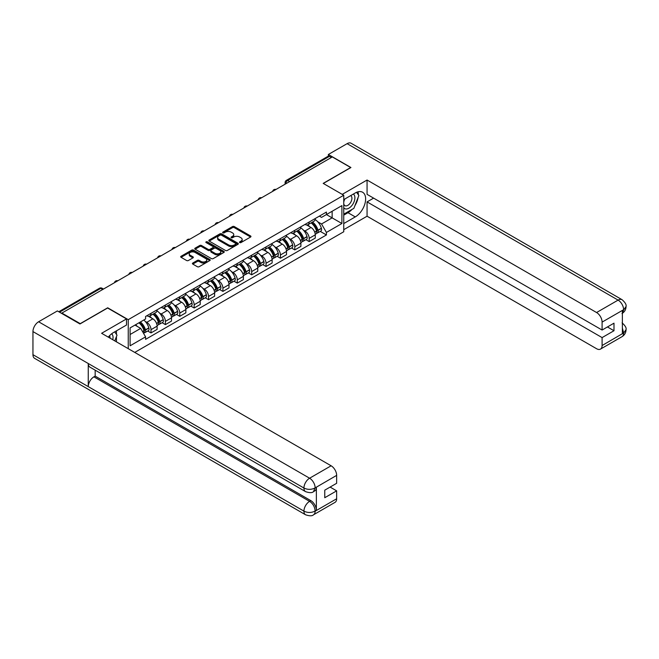 <?xml version="1.0" encoding="UTF-8"?>
<svg xmlns="http://www.w3.org/2000/svg" width="659" height="659" viewBox="0 0 659 659"><rect width="100%" height="100%" fill="white"/><g stroke="black" fill="none" stroke-linecap="round" stroke-linejoin="round"><path stroke-width="0.99" d="M239.711 242.57A0.898 0.519 0 0 0 240.98 242.57L250.593 237.026A1.277 0.741 0 0 0 250.964 236.499A1.277 0.741 0 0 0 250.593 235.98L234.307 226.572A1.277 0.741 0 0 0 232.495 226.572L222.882 232.125A0.898 0.519 0 0 0 224.151 232.858L225.394 232.141A4.094 2.364 0 0 1 231.185 232.141L232.545 232.924A4.094 2.364 0 0 1 233.739 234.596A4.094 2.364 0 0 1 232.545 236.268L231.301 236.985A0.898 0.519 0 0 0 232.569 237.718L233.813 236.993A4.094 2.364 0 0 1 239.596 236.993L240.955 237.784A4.094 2.364 0 0 1 242.158 239.448A4.094 2.364 0 0 1 240.955 241.12L239.711 241.845A0.898 0.519 0 0 0 239.711 242.57L239.711 241.845M192.782 263.032A1.277 0.741 0 0 0 192.403 263.559A1.277 0.741 0 0 0 192.782 264.078L197.354 266.714A1.277 0.741 0 0 0 199.158 266.714L209.834 260.552A1.277 0.741 0 0 0 210.213 260.033A1.277 0.741 0 0 0 209.834 259.506L193.548 250.107A1.277 0.741 0 0 0 191.744 250.107L181.068 256.269A1.277 0.741 0 0 0 180.69 256.796A1.277 0.741 0 0 0 181.068 257.315L186.588 260.503A1.277 0.741 0 0 0 188.392 260.503L192.963 257.867A1.277 0.741 0 0 0 193.334 257.339A1.277 0.741 0 0 0 192.963 256.821L190.229 255.239A3.419 1.977 0 0 1 189.224 253.839A3.419 1.977 0 0 1 191.332 252.018A3.419 1.977 0 0 1 195.064 252.446L205.789 258.633A3.419 1.977 0 0 1 206.786 260.033A3.419 1.977 0 0 1 204.677 261.854A3.419 1.977 0 0 1 200.946 261.425L199.158 260.396A1.277 0.741 0 0 0 197.354 260.396L192.782 263.032L192.782 264.078L197.354 261.458L197.354 260.396M128.25 319.664L107.697 307.794L80.233 323.651L61.888 313.066L332.317 156.933L350.662 167.526L323.19 183.383L343.751 195.253L128.25 319.664L128.25 348.669M225.485 250.469A1.277 0.741 0 0 0 227.297 250.469L237.973 244.308A1.277 0.741 0 0 0 238.344 243.789A1.277 0.741 0 0 0 237.973 243.262L221.688 233.863A1.277 0.741 0 0 0 219.875 233.863L209.2 240.024A1.277 0.741 0 0 0 208.829 240.551A1.277 0.741 0 0 0 209.2 241.07L225.485 250.469M206.44 242.767A0.898 0.519 0 0 1 207.346 242.891L223.887 252.438L213.228 258.592A1.277 0.741 0 0 1 211.415 258.592L195.13 249.193L199.702 246.573L199.702 245.51L195.13 248.146A1.277 0.741 0 0 0 194.759 248.674A1.277 0.741 0 0 0 195.13 249.193L195.13 248.146M199.702 246.573A1.277 0.741 0 0 1 201.514 246.573L201.514 245.51A1.277 0.741 0 0 0 199.702 245.51M201.514 245.51L208.112 249.324A1.277 0.741 0 0 0 209.924 249.324L212.956 247.57A1.277 0.741 0 0 0 213.335 247.051A1.277 0.741 0 0 0 212.956 246.532L206.078 242.561A0.898 0.519 0 0 1 207.346 241.828L223.903 251.384A1.277 0.741 0 0 1 224.274 251.911A1.277 0.741 0 0 1 223.903 252.43L223.903 251.384M134.749 352.417L343.751 231.754L343.751 195.253M61.888 313.066L61.888 313.544M289.647 181.571L287.711 180.459A2.603 1.507 60 0 0 286.401 180.327L328.157 156.224A2.603 1.507 60 0 1 329.459 156.348L287.711 180.459A2.603 1.507 120 0 0 285.866 183.647L285.866 183.754M331.395 157.468L329.459 156.348M309.186 222.017A5.997 3.46 60 0 1 307.942 224.711L314.022 221.193A5.997 3.46 -120 0 0 315.266 218.508M303.412 230.123L304.944 231.012A5.997 3.46 60 0 1 309.186 238.352L315.266 234.843A5.997 3.46 -120 0 0 311.023 227.495L306.674 224.983M315.266 234.843L315.266 238.088L309.186 241.598L305.883 239.695M307.942 224.711A5.997 3.46 60 0 1 304.993 224.439M309.186 238.352L309.186 241.598M294.804 230.321A5.997 3.46 60 0 1 293.56 233.006L299.647 229.497A5.997 3.46 -120 0 0 300.891 226.803M291.509 247.998L294.804 249.901L300.891 246.392L300.891 243.146A5.997 3.46 -120 0 0 296.649 235.798L292.291 233.286M293.56 233.006A5.997 3.46 60 0 1 290.611 232.742M289.029 238.426L290.561 239.308A5.997 3.46 60 0 1 294.804 246.655L294.804 249.901M280.429 238.616A5.997 3.46 60 0 1 279.185 241.309L285.265 237.8A5.997 3.46 -120 0 0 286.508 235.106M277.126 256.293L280.429 258.204L286.508 254.687L286.508 251.441A5.997 3.46 -120 0 0 282.266 244.102L277.917 241.589M279.185 241.309A5.997 3.46 60 0 1 276.236 241.037M274.655 246.73L276.187 247.611A5.997 3.46 60 0 1 280.429 254.959L280.429 258.204M266.047 246.919A5.997 3.46 60 0 1 264.803 249.613L270.89 246.104A5.997 3.46 -120 0 0 272.134 243.41M262.752 264.597L266.047 266.5L272.134 262.99L272.134 259.745A5.997 3.46 -120 0 0 267.892 252.405L263.534 249.885M264.803 249.613A5.997 3.46 60 0 1 261.854 249.341M260.272 255.025L261.804 255.914A5.997 3.46 60 0 1 266.047 263.254L266.047 266.5M251.672 255.222A5.997 3.46 60 0 1 250.428 257.916L256.508 254.399A5.997 3.46 -120 0 0 257.751 251.713M248.369 272.9L251.672 274.803L257.751 271.294L257.751 268.048A5.997 3.46 -120 0 0 253.509 260.7L249.16 258.188M250.428 257.916A5.997 3.46 60 0 1 247.479 257.644M245.898 263.328L247.43 264.218A5.997 3.46 60 0 1 251.672 271.557L251.672 274.803M237.289 263.526A5.997 3.46 60 0 1 236.046 266.211L242.133 262.702A5.997 3.46 -120 0 0 243.377 260.008M233.994 281.204L237.289 283.106L243.377 279.597L243.377 276.352A5.997 3.46 -120 0 0 239.135 269.004L234.777 266.491M236.046 266.211A5.997 3.46 60 0 1 233.097 265.948M231.515 271.632L233.047 272.513A5.997 3.46 60 0 1 237.289 279.861L237.289 283.106M222.915 271.821A5.997 3.46 60 0 1 221.671 274.515L227.75 271.006A5.997 3.46 -120 0 0 228.994 268.312M219.612 289.499L222.915 291.41L228.994 287.892L228.994 284.647A5.997 3.46 -120 0 0 224.752 277.307L220.403 274.795M221.671 274.515A5.997 3.46 60 0 1 218.722 274.243M217.141 279.935L218.673 280.816A5.997 3.46 60 0 1 222.915 288.164L222.915 291.41M208.532 280.124A5.997 3.46 60 0 1 207.288 282.818L213.376 279.309A5.997 3.46 -120 0 0 214.62 276.615M205.237 297.802L208.532 299.705L214.62 296.196L214.62 292.95A5.997 3.46 -120 0 0 210.378 285.611L206.02 283.09M207.288 282.818A5.997 3.46 60 0 1 204.339 282.546M202.758 288.23L204.29 289.12A5.997 3.46 60 0 1 208.532 296.459L208.532 299.705M194.158 288.428A5.997 3.46 60 0 1 192.914 291.121L198.993 287.604A5.997 3.46 -120 0 0 200.237 284.919M190.855 306.106L194.158 308.008L200.237 304.499L200.237 301.254A5.997 3.46 -120 0 0 195.995 293.906L191.645 291.393M192.914 291.121A5.997 3.46 60 0 1 189.965 290.85M188.383 296.534L189.916 297.423A5.997 3.46 60 0 1 194.158 304.763L194.158 308.008M179.775 296.731A5.997 3.46 60 0 1 178.531 299.417L184.619 295.907A5.997 3.46 -120 0 0 185.863 293.214M176.48 314.409L179.775 316.312L185.863 312.803L185.863 309.557A5.997 3.46 -120 0 0 181.62 302.209L177.263 299.697M178.531 299.417A5.997 3.46 60 0 1 175.582 299.153M174.001 304.837L175.533 305.718A5.997 3.46 60 0 1 179.775 313.066L179.775 316.312M165.401 305.026A5.997 3.46 60 0 1 164.157 307.72L170.236 304.211A5.997 3.46 -120 0 0 171.48 301.517M162.098 322.712L165.401 324.615L171.48 321.098L171.48 317.852A5.997 3.46 -120 0 0 167.238 310.513L162.888 308M164.157 307.72A5.997 3.46 60 0 1 161.208 307.448M159.626 313.14L161.158 314.022A5.997 3.46 60 0 1 165.401 321.37L165.401 324.615M151.018 313.33A5.997 3.46 60 0 1 149.774 316.023L155.862 312.514A5.997 3.46 -120 0 0 157.106 309.821M147.723 331.007L151.018 332.91L157.106 329.401L157.106 326.156A5.997 3.46 -120 0 0 152.863 318.816L148.506 316.295M149.774 316.023A5.997 3.46 60 0 1 146.825 315.752M145.244 321.435L146.776 322.325A5.997 3.46 60 0 1 151.018 329.665L151.018 332.91M319.368 216.136L321.534 217.388L341.906 205.624L332.136 211.267L332.136 217.865L321.534 223.986L317.786 221.819M130.095 334.508L140.697 328.388L145.581 336.848L130.095 345.794L130.095 327.91L145.581 318.972L145.581 316.468L326.419 212.066L326.419 214.57L341.906 223.508L326.419 232.446L321.534 223.986M341.906 205.624L341.906 223.508M145.581 336.848L145.581 339.352L326.419 234.95L326.419 232.446M140.697 328.388L134.98 325.093M320.266 231.391L326.419 234.95M240.074 242.701L240.955 242.191A4.094 2.364 0 0 0 242.158 240.519L242.158 239.448M233.739 234.596L233.739 235.658A4.094 2.364 0 0 1 232.545 237.331L231.655 237.841M250.593 235.98L250.593 237.026L234.307 227.643A1.277 0.741 0 0 0 232.495 227.643L223.244 232.981M237.957 244.316L221.688 234.925A1.277 0.741 0 0 0 219.875 234.925L209.216 241.079M235.708 244.151A0.898 0.519 0 0 0 235.708 243.418L221.416 235.164A0.898 0.519 0 0 0 220.147 235.164L218.837 235.922A4.094 2.364 0 0 0 217.635 237.594A4.094 2.364 0 0 0 218.837 239.266L228.607 244.909A4.094 2.364 0 0 0 234.398 244.909L235.708 244.151L235.708 245.214A0.898 0.519 0 0 0 235.971 244.851L235.971 243.789M217.635 237.594L217.635 238.665A4.094 2.364 0 0 0 218.837 240.329L218.837 239.266M235.708 245.214L234.398 245.972A4.094 2.364 0 0 1 228.607 245.972L218.837 240.329M201.514 246.573L208.112 250.387A1.277 0.741 0 0 0 209.924 250.387L212.956 248.641A1.277 0.741 0 0 0 213.335 248.113L213.335 247.051M214.966 253.278A3.419 1.977 0 0 0 218.697 253.707A3.419 1.977 0 0 0 220.814 251.886A3.419 1.977 0 0 0 219.809 250.486L216.028 248.303A1.277 0.741 0 0 0 214.224 248.303L211.193 250.058A1.277 0.741 0 0 0 210.814 250.577A1.277 0.741 0 0 0 211.193 251.095L214.966 253.278L214.966 254.341A3.419 1.977 0 0 0 218.697 254.769A3.419 1.977 0 0 0 220.814 252.949L220.814 251.886M210.814 250.577L210.814 251.639A1.277 0.741 0 0 0 211.193 252.166L211.193 251.095M214.966 254.341L211.193 252.166M206.786 260.033L206.786 261.096A3.419 1.977 0 0 1 204.677 262.925A3.419 1.977 0 0 1 200.946 262.496L199.158 261.458A1.277 0.741 0 0 0 197.354 261.458M189.224 253.839L189.224 254.909A3.419 1.977 0 0 0 190.229 256.302L190.229 255.239M192.963 256.821L192.963 257.867L190.229 256.302M209.817 260.56L193.548 251.17A1.277 0.741 0 0 0 191.744 251.17L181.085 257.323M311.443 222.684A8.213 4.745 60 0 1 311.485 222.709A8.213 4.745 60 0 1 316.888 230.073L316.938 230.246A1.598 0.923 60 0 1 316.691 231.498A1.598 0.923 60 0 1 316.649 231.523M311.089 222.89A9.91 5.717 60 0 1 316.534 231.062L316.584 231.235A3.295 1.903 60 0 1 316.056 233.821L315.241 234.291M316.625 233.088A3.295 1.903 -120 0 0 317.531 232.965A3.295 1.903 -120 0 0 318.058 230.386L318.009 230.213A9.91 5.717 -120 0 0 312.564 222.042M315.142 219.554A9.91 5.717 60 0 1 321.37 228.269L321.419 228.442A3.295 1.903 60 0 1 320.9 231.029L317.531 232.965M307.712 224.826A9.91 5.717 60 0 1 309.779 226.778M314.59 226.787L315.859 227.52M352.054 209.397A14.663 8.468 120 0 1 347.985 212.7L355.267 216.91A14.663 8.468 120 0 0 364.847 203.985A14.663 8.468 120 0 0 362.598 192.239A14.663 8.468 120 0 0 355.267 192.963L343.751 199.611M355.267 216.91L343.751 223.558M343.751 229.678L367.063 216.218L367.063 201.901L602.095 337.597L602.095 345.522L623.752 332.91L622.376 333.553L622.376 310.669L623.62 309.689L602.095 322.111A7.817 4.514 -120 0 0 596.568 312.531L618.093 300.109L347.112 143.662L328.355 154.486L350.934 167.526L323.33 183.466M373.612 198.12L367.063 201.901M607.441 326.955L613.99 330.736L613.99 323.174L602.095 330.044L367.063 194.347L367.063 180.031L596.568 312.531M342.227 194.372L367.063 180.031M367.063 216.218L596.568 348.718A7.817 4.514 -120 0 0 600.481 349.105A7.817 4.514 -120 0 0 602.095 345.522M347.112 143.662A8.015 4.629 -60 0 1 351.123 143.258L622.096 299.713A8.015 4.629 -60 0 0 618.093 300.109A7.817 4.514 60 0 1 623.62 309.689M328.355 156.134L328.355 154.486M602.095 330.044L602.095 322.111M613.99 330.736L602.095 337.597M354.962 205.567A14.663 8.468 120 0 0 358.117 197.428M358.356 194.8A14.663 8.468 120 0 0 357.994 191.81M347.985 212.7L343.751 215.155M622.376 328.083L623.62 332.836M622.096 322.861C625.243 325.686 626.561 327.951 626.05 329.64L623.768 332.91M622.096 299.713C625.243 302.514 626.561 304.796 626.05 306.55L623.76 309.763M305.587 491.647A8.015 4.629 -60 0 1 303.931 488.031C307.621 489.802 311.303 489.785 314.986 487.989L313.511 491.639C312.201 492.973 309.557 492.973 305.587 491.647L89.912 367.129A8.015 4.629 -60 0 1 88.248 363.513L32.95 331.584A8.015 4.629 -60 0 1 38.617 321.765L57.374 310.933L79.953 323.973L107.606 308.008L126.503 318.915L126.503 325.035L113.414 332.597A14.663 8.468 120 0 0 108.282 337.136M126.503 318.915L101.618 333.289L331.123 465.789A7.817 4.514 60 0 1 336.65 475.37L336.65 483.294L324.763 490.164L324.763 497.718L336.65 490.856L336.65 498.781A7.817 4.514 60 0 1 335.027 502.364L313.511 514.786A7.817 4.514 -120 0 0 315.126 511.211L336.65 498.781M116.132 341.667L119.221 343.446M116.454 341.486L116.454 336.568M116.454 334.368L116.454 330.834M313.511 514.786C312.259 516.112 309.623 516.112 305.587 514.794L34.614 358.348A8.015 4.629 -60 0 1 32.95 354.682L88.248 386.611A8.015 4.629 -60 0 1 93.924 376.841L309.598 501.359L310.842 500.642A7.817 4.514 60 0 1 316.369 510.223L316.369 487.339A7.817 4.514 60 0 1 314.755 490.922L313.511 491.639M32.95 331.584L32.95 354.682M38.617 321.765L309.598 478.212A8.015 4.629 -60 0 0 303.931 488.031L88.248 363.513L88.248 386.611L303.931 511.129C307.605 512.908 311.295 512.908 314.994 511.129L315.126 511.211M336.65 490.856L330.11 487.075M95.168 370.16L95.168 376.124L310.842 500.642M95.168 376.124L93.924 376.841M343.751 207.758A8.476 4.893 120 0 0 350.481 207.025A8.476 4.893 120 0 0 354.896 197.807A8.476 4.893 120 0 0 353.364 194.059M344.459 199.199A8.476 4.893 120 0 0 343.751 200.731M343.751 203.565A5.799 3.353 120 0 0 344.921 205.657A5.799 3.353 120 0 0 349.385 204.101A5.799 3.353 120 0 0 351.922 198.268A5.799 3.353 120 0 0 350.72 195.608A5.799 3.353 120 0 0 350.703 195.599M344.937 198.927A5.799 3.353 120 0 0 343.751 202.404M356.593 192.296L358.858 195.517L353.883 208.343L343.932 214.084M112.755 339.723A8.476 4.893 120 0 0 113.043 337.441A8.476 4.893 120 0 0 111.643 333.8M110.061 338.158A5.799 3.353 120 0 0 110.061 337.902A5.799 3.353 120 0 0 109.468 335.777M114.691 331.856L117.005 335.151L114.781 340.884M297.069 230.988A8.213 4.745 60 0 1 297.11 231.012A8.213 4.745 60 0 1 302.514 238.377L302.563 238.55A1.598 0.923 60 0 1 302.308 239.802A1.598 0.923 60 0 1 302.275 239.818M296.707 231.194A9.91 5.717 60 0 1 302.151 239.365L302.201 239.538A3.295 1.903 60 0 1 301.682 242.125L300.866 242.594M302.242 241.392A3.295 1.903 -120 0 0 303.156 241.268A3.295 1.903 -120 0 0 303.675 238.69L303.626 238.517A9.91 5.717 -120 0 0 298.181 230.345M300.768 227.857A9.91 5.717 60 0 1 306.995 236.573L307.036 236.746A3.295 1.903 60 0 1 306.517 239.324L303.156 241.268M293.329 233.121A9.91 5.717 60 0 1 295.397 235.074M300.216 235.09L301.476 235.823M282.686 239.291A8.213 4.745 60 0 1 282.727 239.308A8.213 4.745 60 0 1 288.131 246.68L288.181 246.853A1.598 0.923 60 0 1 287.934 248.105A1.598 0.923 60 0 1 287.892 248.122M282.332 239.497A9.91 5.717 60 0 1 287.777 247.669L287.826 247.842A3.295 1.903 60 0 1 287.299 250.42L286.484 250.898M287.868 249.695A3.295 1.903 -120 0 0 288.774 249.572A3.295 1.903 -120 0 0 289.301 246.985L289.252 246.82A9.91 5.717 -120 0 0 283.807 238.64M286.385 236.161A9.91 5.717 60 0 1 292.612 244.876L292.662 245.041A3.295 1.903 60 0 1 292.143 247.627L288.774 249.572M278.955 241.425A9.91 5.717 60 0 1 281.022 243.377M285.833 243.393L287.102 244.118M268.312 247.586A8.213 4.745 60 0 1 268.353 247.611A8.213 4.745 60 0 1 273.757 254.984L273.806 255.148A1.598 0.923 60 0 1 273.551 256.409A1.598 0.923 60 0 1 273.518 256.425M267.949 247.792A9.91 5.717 60 0 1 273.394 255.972L273.444 256.137A3.295 1.903 60 0 1 272.925 258.723L272.109 259.193M273.485 257.998A3.295 1.903 -120 0 0 274.399 257.875A3.295 1.903 -120 0 0 274.918 255.288L274.869 255.115A9.91 5.717 -120 0 0 269.424 246.944M272.01 244.464A9.91 5.717 60 0 1 278.238 253.18L278.279 253.344A3.295 1.903 60 0 1 277.76 255.931L274.399 257.875M264.572 249.728A9.91 5.717 60 0 1 266.64 251.68M271.459 251.697L272.719 252.422M253.929 255.89A8.213 4.745 60 0 1 253.97 255.914A8.213 4.745 60 0 1 259.374 263.279L259.424 263.452A1.598 0.923 60 0 1 259.176 264.704A1.598 0.923 60 0 1 259.135 264.729M253.575 256.096A9.91 5.717 60 0 1 259.02 264.267L259.069 264.44A3.295 1.903 60 0 1 258.542 267.027L257.727 267.496M259.111 266.294A3.295 1.903 -120 0 0 260.017 266.17A3.295 1.903 -120 0 0 260.544 263.592L260.494 263.419A9.91 5.717 -120 0 0 255.049 255.247M257.628 252.759A9.91 5.717 60 0 1 263.855 261.475L263.905 261.648A3.295 1.903 60 0 1 263.386 264.234L260.017 266.17M250.198 258.031A9.91 5.717 60 0 1 252.265 259.984M257.076 259.992L258.344 260.725M239.555 264.193A8.213 4.745 60 0 1 239.596 264.218A8.213 4.745 60 0 1 245 271.582L245.049 271.755A1.598 0.923 60 0 1 244.794 273.007A1.598 0.923 60 0 1 244.761 273.024M239.192 264.399A9.91 5.717 60 0 1 244.637 272.571L244.687 272.744A3.295 1.903 60 0 1 244.168 275.33L243.352 275.8M244.728 274.597A3.295 1.903 -120 0 0 245.642 274.474A3.295 1.903 -120 0 0 246.161 271.895L246.112 271.722A9.91 5.717 -120 0 0 240.667 263.551M243.253 261.063A9.91 5.717 60 0 1 249.481 269.778L249.522 269.951A3.295 1.903 60 0 1 249.003 272.529L245.642 274.474M235.815 266.327A9.91 5.717 60 0 1 237.883 268.279M242.701 268.295L243.962 269.029M225.172 272.497A8.213 4.745 60 0 1 225.213 272.513A8.213 4.745 60 0 1 230.617 279.886L230.666 280.059A1.598 0.923 60 0 1 230.419 281.311A1.598 0.923 60 0 1 230.378 281.327M224.818 272.702A9.91 5.717 60 0 1 230.263 280.874L230.312 281.047A3.295 1.903 60 0 1 229.785 283.625L228.97 284.103M230.353 282.9A3.295 1.903 -120 0 0 231.26 282.777A3.295 1.903 -120 0 0 231.787 280.19L231.737 280.026A9.91 5.717 -120 0 0 226.292 271.846M228.871 269.366A9.91 5.717 60 0 1 235.098 278.082L235.148 278.246A3.295 1.903 60 0 1 234.629 280.833L231.26 282.777M221.44 274.63A9.91 5.717 60 0 1 223.508 276.582M228.319 276.599L229.587 277.324M210.798 280.792A8.213 4.745 60 0 1 210.839 280.816A8.213 4.745 60 0 1 216.243 288.189L216.292 288.354A1.598 0.923 60 0 1 216.037 289.614A1.598 0.923 60 0 1 216.004 289.631M210.435 280.998A9.91 5.717 60 0 1 215.88 289.177L215.93 289.342A3.295 1.903 60 0 1 215.411 291.929L214.595 292.398M215.971 291.204A3.295 1.903 -120 0 0 216.885 291.08A3.295 1.903 -120 0 0 217.404 288.494L217.355 288.321A9.91 5.717 -120 0 0 211.91 280.149M214.496 277.67A9.91 5.717 60 0 1 220.724 286.385L220.765 286.55A3.295 1.903 60 0 1 220.246 289.136L216.885 291.08M207.058 282.933A9.91 5.717 60 0 1 209.125 284.886M213.944 284.902L215.205 285.627M196.415 289.095A8.213 4.745 60 0 1 196.456 289.12A8.213 4.745 60 0 1 201.86 296.484L201.909 296.657A1.598 0.923 60 0 1 201.662 297.909A1.598 0.923 60 0 1 201.621 297.934M196.061 289.301A9.91 5.717 60 0 1 201.506 297.473L201.555 297.646A3.295 1.903 60 0 1 201.028 300.232L200.212 300.702M201.596 299.499A3.295 1.903 -120 0 0 202.502 299.375A3.295 1.903 -120 0 0 203.03 296.797L202.98 296.624A9.91 5.717 -120 0 0 197.535 288.453M200.114 285.965A9.91 5.717 60 0 1 206.341 294.68L206.391 294.853A3.295 1.903 60 0 1 205.872 297.44L202.502 299.375M192.683 291.237A9.91 5.717 60 0 1 194.751 293.189M199.562 293.197L200.83 293.93M182.041 297.398A8.213 4.745 60 0 1 182.082 297.423A8.213 4.745 60 0 1 187.486 304.787L187.535 304.96A1.598 0.923 60 0 1 187.28 306.213A1.598 0.923 60 0 1 187.247 306.229M181.678 297.604A9.91 5.717 60 0 1 187.123 305.776L187.172 305.949A3.295 1.903 60 0 1 186.654 308.536L185.838 309.005M187.214 307.802A3.295 1.903 -120 0 0 188.128 307.679A3.295 1.903 -120 0 0 188.647 305.101L188.598 304.928A9.91 5.717 -120 0 0 183.153 296.756M185.739 294.268A9.91 5.717 60 0 1 191.967 302.983L192.008 303.156A3.295 1.903 60 0 1 191.489 305.735L188.128 307.679M178.301 299.532A9.91 5.717 60 0 1 180.368 301.484M185.187 301.501L186.448 302.234M167.658 305.702A8.213 4.745 60 0 1 167.699 305.718A8.213 4.745 60 0 1 173.103 313.091L173.152 313.264A1.598 0.923 60 0 1 172.905 314.516A1.598 0.923 60 0 1 172.864 314.532M167.304 305.908A9.91 5.717 60 0 1 172.749 314.079L172.798 314.252A3.295 1.903 60 0 1 172.271 316.831L171.455 317.308M172.839 316.106A3.295 1.903 -120 0 0 173.745 315.982A3.295 1.903 -120 0 0 174.273 313.396L174.223 313.231A9.91 5.717 -120 0 0 168.778 305.051M171.356 302.572A9.91 5.717 60 0 1 177.584 311.287L177.633 311.452A3.295 1.903 60 0 1 177.114 314.038L173.745 315.982M163.926 307.835A9.91 5.717 60 0 1 165.994 309.788M170.805 309.804L172.073 310.529M153.283 313.997A8.213 4.745 60 0 1 153.325 314.022A8.213 4.745 60 0 1 158.728 321.394L158.778 321.559A1.598 0.923 60 0 1 158.522 322.819A1.598 0.923 60 0 1 158.489 322.836M152.921 314.203A9.91 5.717 60 0 1 158.366 322.383L158.415 322.548A3.295 1.903 60 0 1 157.896 325.134L157.081 325.604M158.457 324.409A3.295 1.903 -120 0 0 159.371 324.286A3.295 1.903 -120 0 0 159.89 321.699L159.84 321.526A9.91 5.717 -120 0 0 154.395 313.354M156.982 310.875A9.91 5.717 60 0 1 163.21 319.59L163.251 319.755A3.295 1.903 60 0 1 162.732 322.342L159.371 324.286M149.544 316.139A9.91 5.717 60 0 1 151.611 318.091M156.43 318.108L157.69 318.832M139.346 322.572A8.213 4.745 60 0 1 144.346 329.689L144.395 329.862A1.598 0.923 60 0 1 144.148 331.115A1.598 0.923 60 0 1 144.107 331.139M138.934 322.811A9.91 5.717 60 0 1 143.992 330.678L144.041 330.851A3.295 1.903 60 0 1 143.588 333.396M144.082 332.713A3.295 1.903 -120 0 0 144.988 332.581A3.295 1.903 -120 0 0 145.515 330.002L145.466 329.829A9.91 5.717 -120 0 0 140.408 321.963M143.769 320.019A9.91 5.717 60 0 1 148.827 327.885L148.876 328.058A3.295 1.903 60 0 1 148.357 330.645L144.988 332.581M135.565 324.755A9.91 5.717 60 0 1 137.237 326.394M142.047 326.403L143.316 327.136M285.957 183.704L285.866 183.647A2.603 1.507 0 0 1 285.1 182.584L285.1 184.199M165.401 321.37L171.48 317.852M179.775 313.066L185.863 309.557M194.158 304.763L200.237 301.254M208.532 296.459L214.62 292.95M222.915 288.164L228.994 284.647M237.289 279.861L243.377 276.352M251.672 271.557L257.751 268.048M266.047 263.254L272.134 259.745M280.429 254.959L286.508 251.441M294.804 246.655L300.891 243.146M151.018 329.665L157.106 326.156M146.776 322.325L152.863 318.816M161.158 314.022L167.238 310.513M175.533 305.718L181.62 302.209M189.916 297.423L195.995 293.906M204.29 289.12L210.378 285.611M218.673 280.816L224.752 277.307M233.047 272.513L239.135 269.004M247.43 264.218L253.509 260.7M261.804 255.914L267.892 252.405M276.187 247.611L282.266 244.102M290.561 239.308L296.649 235.798M304.944 231.012L311.023 227.495M275.75 189.594A2.603 1.507 120 0 0 274.597 190.262M261.368 197.898A2.603 1.507 120 0 0 260.223 198.565M246.993 206.201A2.603 1.507 120 0 0 245.84 206.86M232.611 214.496A2.603 1.507 120 0 0 231.466 215.163M218.236 222.8A2.603 1.507 120 0 0 217.083 223.467M203.853 231.103A2.603 1.507 120 0 0 202.708 231.77M189.479 239.406A2.603 1.507 120 0 0 188.326 240.065M175.096 247.702A2.603 1.507 120 0 0 173.951 248.369M160.722 256.005A2.603 1.507 120 0 0 159.569 256.672M146.339 264.308A2.603 1.507 120 0 0 145.194 264.976M131.965 272.612A2.603 1.507 120 0 0 130.811 273.271M117.582 280.907A2.603 1.507 120 0 0 116.437 281.574M102.722 289.49L100.786 288.37L59.541 312.185M103.488 289.054L102.087 288.247A2.603 1.507 120 0 0 100.786 288.37A2.603 1.507 60 0 0 99.484 288.247L58.775 311.748M240.955 242.191L240.955 241.12M231.301 237.718L231.301 236.985M232.545 237.331L232.545 236.268M222.882 232.858L222.882 232.125M232.495 227.643L232.495 226.572M234.307 227.643L234.307 226.572M209.2 241.07L209.2 240.024M219.875 234.925L219.875 233.863M221.688 234.925L221.688 233.863M237.973 244.308L237.973 243.262M228.607 245.972L228.607 244.909M234.398 245.972L234.398 244.909M208.112 250.387L208.112 249.324M209.924 250.387L209.924 249.324M212.956 248.641L212.956 247.57M207.346 242.891L207.346 241.828M199.158 261.458L199.158 260.396M200.946 262.496L200.946 261.425M181.068 257.315L181.068 256.269M191.744 251.17L191.744 250.107M193.548 251.17L193.548 250.107M209.834 260.552L209.834 259.506M314.78 232.273L316.584 231.235M318.058 230.386L321.419 228.442M318.009 230.213L321.37 228.269M314.714 232.116L317.02 230.774M626.05 329.665C625.959 332.737 624.608 335.069 622.005 336.683A7.817 4.514 -120 0 0 623.62 333.1M622.376 313.272L623.62 309.952M316.369 510.223L314.994 511.129M336.65 475.37L314.994 487.981M315.126 488.055L316.369 487.339M315.126 487.792A7.817 4.514 60 0 0 309.598 478.212L331.123 465.789M305.587 514.794A8.015 4.629 -60 0 1 303.931 511.129A8.015 4.629 -60 0 1 309.598 501.359C312.926 503.591 314.771 506.787 315.126 510.939M300.397 240.576L302.201 239.538M303.675 238.69L307.036 236.746M303.626 238.517L306.995 236.573M302.151 239.357L302.638 239.069M300.339 240.411L302.151 239.365M286.022 248.88L287.826 247.842M289.301 246.985L292.662 245.041M289.252 246.82L292.612 244.876M285.957 248.715L288.263 247.372M271.64 257.183L273.444 256.137M274.918 255.288L278.279 253.344M274.869 255.115L278.238 253.18M273.394 255.956L273.88 255.676M271.582 257.018L273.394 255.972M257.265 265.478L259.069 264.44M260.544 263.592L263.905 261.648M260.494 263.419L263.855 261.475M257.199 265.322L259.506 263.979M242.883 273.782L244.687 272.744M246.161 271.895L249.522 269.951M246.112 271.722L249.481 269.778M242.825 273.617L245.123 272.274M228.508 282.085L230.312 281.047M231.787 280.19L235.148 278.246M231.737 280.026L235.098 278.082M230.255 280.858L230.749 280.577M228.442 281.92L230.263 280.874M214.126 290.388L215.93 289.342M217.404 288.494L220.765 286.55M217.355 288.321L220.724 286.385M214.068 290.224L216.366 288.881M199.751 298.684L201.555 297.646M203.03 296.797L206.391 294.853M202.98 296.624L206.341 294.68M199.685 298.527L201.992 297.184M185.368 306.987L187.172 305.949M188.647 305.101L192.008 303.156M188.598 304.928L191.967 302.983M185.311 306.822L187.609 305.479M170.994 315.29L172.798 314.252M174.273 313.396L177.633 311.452M174.223 313.231L177.584 311.287M172.74 314.063L173.235 313.783M170.928 315.126L172.749 314.079M156.611 323.594L158.415 322.548M159.89 321.699L163.251 319.755M159.84 321.526L163.21 319.59M156.554 323.429L158.852 322.086M142.599 331.683L144.041 330.851M145.515 330.002L148.876 328.058M145.466 329.829L148.827 327.885M143.983 330.67L144.478 330.39M142.509 331.535L143.992 330.678M275.973 189.471A2.603 2.603 0 0 0 272.628 191.398M261.59 197.766A2.603 2.603 0 0 0 258.246 199.702M247.216 206.069A2.603 2.603 0 0 0 243.871 208.005M232.833 214.373A2.603 2.603 0 0 0 229.489 216.3M218.458 222.676A2.603 2.603 0 0 0 215.114 224.604M204.076 230.971A2.603 2.603 0 0 0 200.731 232.907M189.701 239.275A2.603 2.603 0 0 0 186.357 241.21M175.319 247.578A2.603 2.603 0 0 0 171.974 249.506M160.944 255.881A2.603 2.603 0 0 0 157.6 257.809M146.562 264.177A2.603 2.603 0 0 0 143.217 266.112M132.187 272.48A2.603 2.603 0 0 0 128.843 274.416M117.804 280.783A2.603 2.603 0 0 0 114.46 282.711M102.087 288.247A2.603 2.603 0 0 0 99.484 288.247M286.401 180.327A2.603 2.603 0 0 0 285.1 182.584M600.481 349.105L622.005 336.683M626.05 306.575C625.943 309.615 624.592 311.929 622.005 313.536"/></g></svg>

